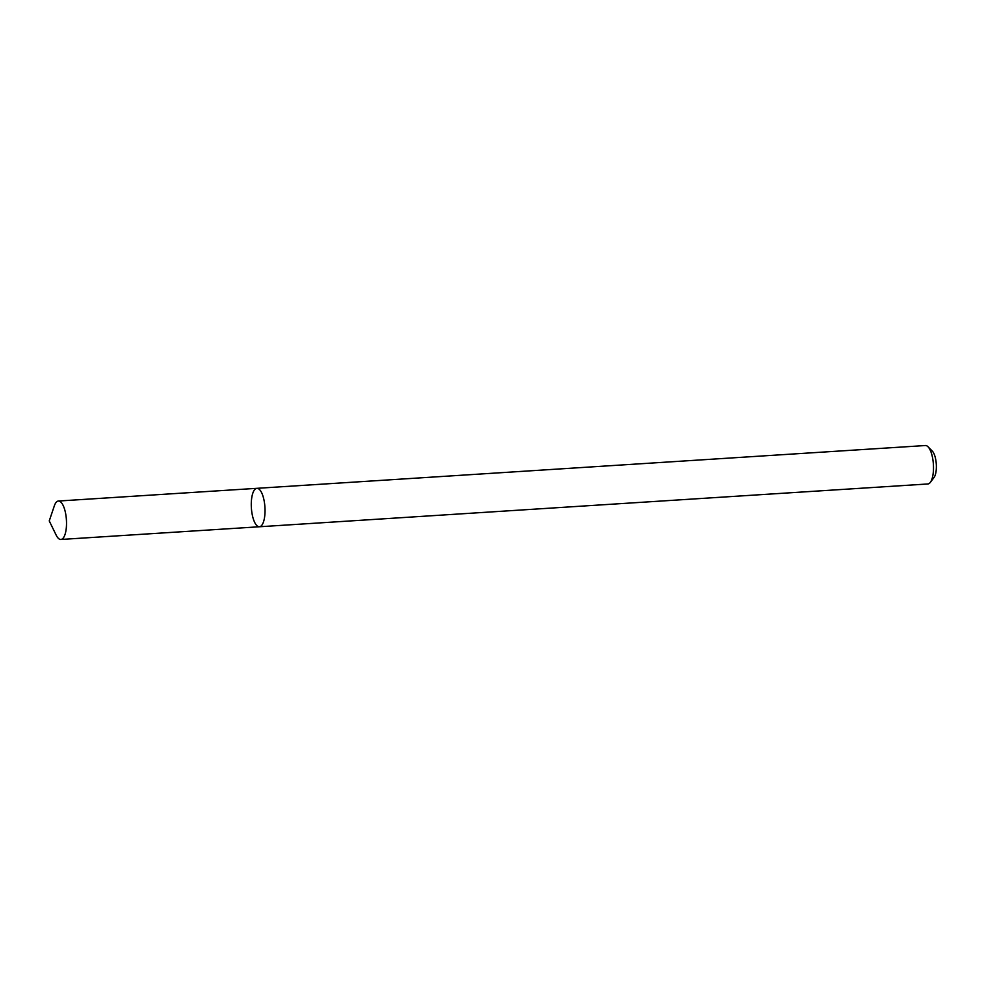 <?xml version="1.0" encoding="UTF-8"?>
<svg xmlns="http://www.w3.org/2000/svg" width="985" height="985" viewBox="0 0 985 985"><rect width="100%" height="100%" fill="white"/><g stroke="black" fill="none" stroke-linecap="round" stroke-linejoin="round"><path stroke-width="1.48" d="M930.308 482.391A19.257 6.772 -93.7 0 0 932.66 458.308A19.257 6.772 -93.7 0 0 928.03 446.784L932.315 451.118A14.282 5.024 -93.7 0 1 935.75 459.675A14.282 5.024 -93.7 0 1 934.002 477.54L930.308 482.391A19.257 6.772 -93.7 0 1 927.858 483.967L259.375 526.766A19.257 6.772 -93.7 0 0 264.189 501.094A19.257 6.772 -93.7 0 0 256.925 488.326A19.257 6.772 -93.7 0 0 251.384 507.977A19.257 6.772 -93.7 0 0 259.375 526.766A19.257 6.772 -93.7 0 0 264.189 501.094A19.257 6.772 -93.7 0 0 256.925 488.326L58.41 501.033A19.257 6.772 -93.7 0 0 54.298 505.945L49.25 520.917L56.17 535.126A19.257 6.772 -93.7 0 0 60.861 539.472A19.257 6.772 -93.7 0 0 65.675 513.801A19.257 6.772 -93.7 0 0 58.41 501.033M928.03 446.784A19.257 6.772 -93.7 0 0 925.395 445.528L256.925 488.326M259.375 526.766L60.861 539.472"/></g></svg>
